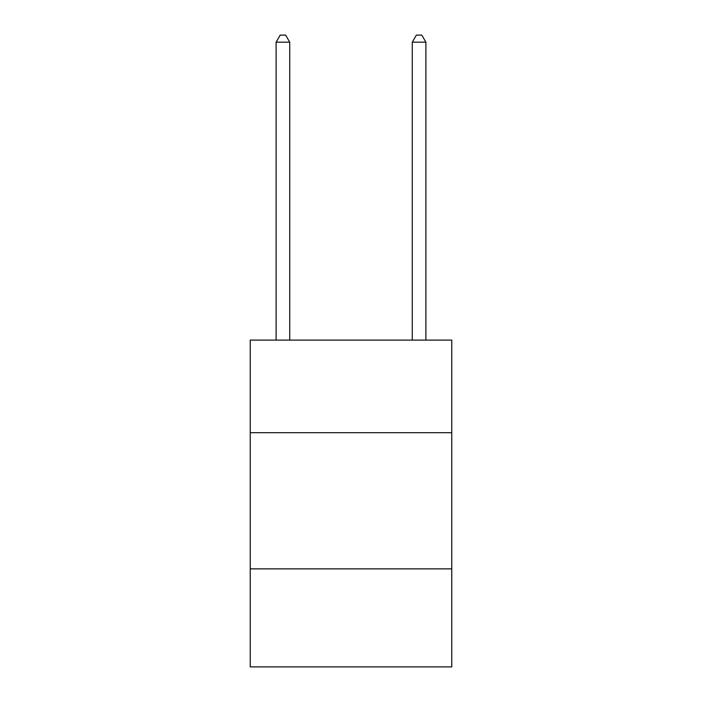 <?xml version="1.0" encoding="UTF-8"?>
<svg xmlns="http://www.w3.org/2000/svg" width="702" height="702" viewBox="0 0 702 702"><rect width="100%" height="100%" fill="white"/><g stroke="black" fill="none" stroke-linecap="round" stroke-linejoin="round"><path stroke-width="1.05" d="M451.763 432.695L451.763 340.11L250.237 340.11L250.237 432.695L451.763 432.695L451.763 666.9L250.237 666.9L250.237 432.695M451.763 568.866L250.237 568.866M289.724 340.11L289.724 42.181L276.114 42.181L276.114 340.11M276.114 42.181L280.195 35.1L285.644 35.1L289.724 42.181M425.886 340.11L425.886 42.181L412.276 42.181L412.276 340.11M412.276 42.181L416.356 35.1L421.805 35.1L425.886 42.181"/></g></svg>
